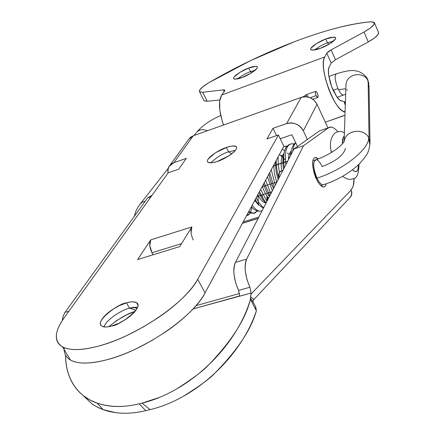 <?xml version="1.0" encoding="UTF-8"?>
<svg xmlns="http://www.w3.org/2000/svg" width="435" height="435" viewBox="0 0 435 435"><rect width="100%" height="100%" fill="white"/><g stroke="black" fill="none" stroke-linecap="round" stroke-linejoin="round"><path stroke-width="0.65" d="M344.145 141.56C344.982 130.386 363.622 127.286 368.652 137.558C369.658 148.862 342.987 170.139 316.974 178.127C313.113 168.388 312.678 162.26 315.663 159.737C317.67 159.553 319.839 161.825 322.172 166.551C335.782 161.309 343.552 155.23 345.477 148.319M280.863 171.102C279.085 171.716 278.362 174.207 278.694 178.567L279.368 172.434L281.423 171.02M344.172 141.609C344.547 140.739 343.813 143.251 337.06 148.645C334.069 151.179 323.439 157.405 316.109 159.694C312.645 161.57 312.934 167.714 316.974 178.127C342.987 170.139 369.658 148.862 368.652 137.558L369.027 138.297L368.135 81.013L367.803 80.339C363.557 71.487 347.978 73.488 346.233 83.063M344.357 140.418C346.309 129.929 363.867 127.819 368.652 137.558L369.837 144.811M343.954 94.846L343.34 95.064C341.943 94.971 340.344 93.193 338.533 89.724L345.852 88.707L338.533 89.724L337.984 88.566C334.749 80.214 334.303 75.25 336.641 73.678C345.89 70.894 352.067 69.937 355.167 70.818C355.841 70.932 361.523 71.035 366.863 77.778L367.803 80.339L366.863 77.778M346.238 83.041L345.972 85.14M333.112 90.29L337.984 88.566L333.112 90.29M222.823 122.92L223.421 125.057M207.397 130.756C202.976 128.977 199.437 129.418 196.783 132.071C202.596 125.405 210.578 119.891 220.735 115.525M134.551 216.021C135.149 212.133 137.03 208.137 140.2 204.02L142.31 202.117L145.257 201.182M338.533 89.724L337.984 88.566M368.858 86.956L367.803 80.339M346.885 89.599L347.222 90.268M368.135 81.013L369.027 138.297L370.011 143.213C368.575 152.207 368.575 153.832 358.456 164.778C348.163 174 336.32 180.699 322.939 184.886C321.052 184.609 319.062 182.352 316.974 178.127C319.306 182.798 321.454 185.044 323.417 184.848M324.08 184.532L322.939 184.886M137.547 307.295L129.494 308.159L126.482 302.885C130.239 301.596 133.605 301.542 136.574 302.722C144.752 307.246 118.412 326.19 111.616 326.005L118.891 323.243L126.215 319.034C131.098 315.75 134.535 312.504 136.53 309.301C138.499 306.12 138.488 303.913 136.503 302.678C134.507 301.455 131.169 301.526 126.482 302.885L119.44 305.587L112.366 309.633C107.63 312.781 104.204 315.946 102.084 319.127C99.968 322.319 99.816 324.602 101.638 325.973C103.481 327.337 106.809 327.348 111.616 326.005C107.994 327.196 104.764 327.25 101.926 326.163C93.465 321.704 119.783 302.733 126.482 302.885L129.494 308.159C124.475 308.959 107.407 318.007 103.921 326.843C107.407 318.007 124.475 308.959 129.494 308.159L135.899 310.247L129.494 308.159L133.045 307.366L137.569 307.3M134.997 311.411C127.846 313.358 119.108 318.442 108.783 326.663L116.749 320.513L127.031 314.652L134.997 311.411M226.369 147.503L228.549 151.848C222.84 153.495 216.929 157.144 210.812 162.782C216.929 157.144 222.84 153.495 228.549 151.848L231.719 153.816L228.549 151.848L235.417 150.358L228.549 151.848L226.369 147.503L215.347 152.843L208.12 159.079C206.848 160.993 207.114 162.179 208.914 162.636C210.736 163.082 213.59 162.647 217.484 161.325C213.547 162.848 210.333 163.109 207.838 162.114C204.232 158.813 221.518 148.378 226.369 147.503C230.365 145.926 233.649 145.654 236.221 146.693C239.728 150.004 222.388 160.466 217.484 161.325L228.794 155.855C232.42 153.533 234.829 151.423 236.015 149.515C237.189 147.617 236.825 146.481 234.927 146.095C233.029 145.72 230.175 146.187 226.369 147.503M291.89 134.747L280.216 138.727L291.89 134.747L297.475 146.481L291.89 134.747M167.899 173.212L168.247 168.242C169.177 165.517 171.064 163.663 173.908 162.668L186.354 158.356L178.774 169.139L186.354 158.356L173.908 162.668L193.27 135.78L301.156 97.424L286.6 123.627L273.017 128.33L266.905 138.928L278.411 134.981L283.843 146.274L205.037 292.934C201.873 298.834 196.914 305.158 190.155 311.9C183.363 318.659 175.283 325.255 165.909 331.688L151.478 340.768L136.345 348.701C126.036 353.595 116.205 357.287 106.858 359.772C97.538 362.235 89.512 363.317 82.781 363.018C76.081 362.703 71.155 361.115 68.012 358.255M64.228 347.636C63.749 353.079 65.783 357.178 70.334 359.941C77.778 364.133 89.953 364.079 106.858 359.772C144.442 350.392 193.564 316.375 205.037 292.934L283.843 146.274L278.411 134.981L197.702 279.313C194.461 285.126 189.415 291.379 182.575 298.073C175.696 304.772 167.529 311.335 158.084 317.757L143.545 326.837L128.325 334.809C117.961 339.74 108.097 343.481 98.74 346.042C89.403 348.576 81.383 349.745 74.673 349.544C67.996 349.321 63.113 347.837 60.025 345.08C56.958 342.318 55.794 338.599 56.534 333.917C57.284 329.235 59.736 324.004 63.896 318.23L168.225 172.755L63.896 318.23C54.446 331.622 53.913 341.111 62.308 346.7C69.665 350.702 81.807 350.485 98.74 346.042C136.378 336.353 185.914 302.396 197.702 279.313L278.411 134.981L266.905 138.928L273.017 128.33L286.6 123.627C289.743 122.54 292.956 122.697 296.23 124.105C299.497 125.525 301.857 127.776 303.315 130.853L307.371 139.466L303.315 130.853L317.028 104.264L314.331 100.441L310.324 97.826C307.219 96.494 304.157 96.363 301.156 97.424L193.27 135.78L190.503 137.281L188.562 139.532M178.774 169.139L168.225 172.755L178.774 169.139M193.287 239.989C190.807 234.683 190.329 230.332 191.851 226.929L150.755 239.875C149.08 243.268 149.488 247.564 151.978 252.751L181.569 243.611L151.978 252.751L153.098 254.79L151.978 252.751L149.787 245.634L150.755 239.875L137.59 259.565L179.737 246.591L191.851 226.929L150.755 239.875L137.59 259.565L179.737 246.591L191.851 226.929L191.047 232.736M276.529 135.628L273.017 128.33L276.529 135.628M327.974 127.961L317.028 104.264L303.315 130.853C299.416 124.318 293.842 121.909 286.6 123.627L301.156 97.424C308.067 95.733 313.363 98.011 317.028 104.264L327.974 127.961M167.926 173.173L167.899 169.596L169.128 166.393L173.908 162.668L193.27 135.78L188.665 139.401M205.037 292.934L197.702 279.313L205.037 292.934M327.463 42.826L328.969 44.234L327.463 42.826C323.602 44.104 319.295 46.48 314.543 49.954C319.295 46.48 323.602 44.104 327.463 42.826L325.766 39.036L327.463 42.826L333.509 41.107L327.463 42.826M320.464 48.269C316.348 49.96 313.151 50.406 310.862 49.595C309.089 47.159 321.737 40.172 325.766 39.036L333.612 37.127C335.505 37.111 336.103 37.736 335.418 38.998L329.98 43.625L320.464 48.269L312.591 50.128C310.764 50.096 310.231 49.438 310.992 48.154L316.457 43.576L325.766 39.036C329.909 37.301 333.156 36.85 335.51 37.671C337.234 40.118 324.532 47.132 320.464 48.269M250.506 71.65L251.838 72.678L250.506 71.65C246.743 72.884 242.409 75.304 237.494 78.909C242.409 75.304 246.743 72.884 250.506 71.65L248.766 68.018L250.506 71.65L255.171 70.258L250.506 71.65M242.045 77.544C238.494 79.007 235.732 79.404 233.753 78.74C231.757 76.489 244.932 69.018 248.766 68.018L255.851 66.359C257.449 66.435 257.808 67.126 256.916 68.425L251.202 73.075L242.045 77.544L234.943 79.154C233.405 79.034 233.117 78.316 234.068 76.995L239.794 72.395L248.766 68.018C252.338 66.522 255.144 66.115 257.177 66.794C259.135 69.045 245.911 76.544 242.045 77.544M224.868 90.295L223.378 89.855L224.215 91.551L223.378 89.855L202.705 92.263L199.534 91.758C198.795 89.931 201.862 86.94 208.74 82.77C236.259 66.762 264.795 53.092 294.348 41.76L250.777 60.503L208.74 82.77L203.08 86.565L199.817 89.827L199.66 91.883L202.705 92.263L223.378 89.855L224.748 90.05L224.574 91.056L221.747 94.966L324.7 56.974L326.783 53.206L328.289 51.667L331.062 49.9L364.008 32.043L370.381 28.03L373.98 24.534L374.062 22.31L370.674 21.793C360.446 22.658 348.783 24.828 335.684 28.291C322.612 31.755 308.834 36.241 294.348 41.76C324.01 30.483 349.452 23.827 370.674 21.793L374.334 22.625C374.905 24.697 371.463 27.835 364.008 32.043L331.062 49.9L335.472 59.742L368.287 41.912L335.472 59.742L331.225 63.075L329.186 66.914L331.225 63.075L326.783 53.206L324.7 56.974L221.747 94.966C218.294 100.98 218.789 110.697 223.242 124.111M374.464 22.973L378.461 32.304L378.189 34.349L374.627 37.889L368.287 41.912L364.008 32.043L368.287 41.912C375.709 37.704 379.119 34.534 378.521 32.397M203.814 100.235L204.02 100.708L207.218 101.279L202.705 92.263L207.218 101.279L219.844 99.963L207.218 101.279L204.151 100.844L203.808 100.219M345.091 111.654C335.51 113.421 317.925 66.539 324.7 56.974C323.33 59.454 322.998 63.679 323.711 69.649L325.478 78.925L328.594 88.762C331.122 95.493 333.944 101.007 337.065 105.308C340.159 109.549 342.834 111.665 345.091 111.654L343.911 112.072M344.977 115.155L325.309 122.202L343.655 115.759M345.368 103.307L345.026 102.176L344.09 101.485L345.298 105.477L344.09 101.485L341.921 101.023L344.09 101.485L345.053 102.263M341.921 101.023L339.795 100.126L336.782 96.831L333.275 90.621L331.639 86.69L330.263 82.568L328.632 75.043L328.452 69.774L329.186 66.914C328.349 68.491 328.153 71.133 328.61 74.847L331.639 86.69L336.886 96.972C338.816 99.648 340.496 100.996 341.921 101.023M331.225 63.075L326.783 53.206L331.062 49.9L335.472 59.742M223.568 125.008L222.16 120.892L219.805 110.202L219.675 101.083L221.747 94.966L224.574 91.056L224.748 90.056M326.174 183.831C325.701 186.006 324.814 187.066 323.504 187.006C320.541 185.783 318.219 183.157 316.528 179.111L313.01 167.758C312.406 163.848 312.531 160.983 313.396 159.145C314.26 157.334 315.592 157.062 317.387 158.335L318.154 158.954L315.5 157.59C310.166 157.465 313.755 175.011 316.528 179.111C318.262 182.749 320.029 185.169 321.829 186.365C323.624 187.545 324.929 187.186 325.744 185.288L326.185 183.826M65.527 355.101C65.544 362.817 66.816 369.946 69.339 376.498C72.389 384.399 77.202 390.902 83.776 396.013C90.377 401.113 98.44 404.371 107.972 405.79C117.499 407.182 127.912 406.524 139.216 403.821L142.055 403.136C153.446 400.385 164.941 395.671 176.545 389.004C188.154 382.305 199.007 374.105 209.115 364.41C219.207 354.688 227.815 344.199 234.943 332.938C242.023 321.704 247.183 310.525 250.429 299.4L251.087 293.032L193.064 308.915L239.739 295.925M349.952 197.68L351.703 194.505L351.795 192.096L350.969 189.638L352.285 188.083L353.247 185.778L354.101 178.323C354.101 184.097 353.057 187.871 350.969 189.638L351.73 191.846L351.806 193.744L351.36 195.543L350.338 197.164L253.165 300.264M321.672 130.092L330.872 127.085C332.954 127.232 335.276 128.771 337.837 131.702L336.581 130.359C333.357 127.134 330.676 126.27 328.534 127.77L303.467 145.79L293.968 148.971L319.605 130.794L328.534 127.77L303.467 145.79L246.672 259.091L235.449 262.387L293.968 148.971L303.467 145.79L246.672 259.091L235.449 262.387C232.622 269.792 233.66 279.139 238.57 290.433L249.924 287.247C245.019 275.888 243.932 266.503 246.672 259.091C245.204 262.017 244.78 266.209 245.394 271.668L246.998 279.672L249.924 287.247L251.087 293.032L250.973 294.12L351.088 190.106C351.964 192.634 351.725 194.972 350.371 197.115L348.799 198.795L350.376 197.115C351.725 194.972 351.964 192.634 351.088 190.106L250.973 294.12L250.555 296.866L253.681 299.16L253.502 299.769M147.601 197.936L152.114 195.217L147.601 197.936L150.978 196.805L147.601 197.936L65.011 312.401L147.601 197.936M62.254 320.617L63.162 316.06L65.011 312.401L68.893 311.259L65.011 312.401L63.216 316L62.281 320.579M273.86 165.73L287.671 161.173M242.491 223.226L258.156 218.375L242.491 223.226M258.102 218.484L242.431 223.334L258.102 218.484M196.011 305.658L239.576 293.489L196.011 305.658M321.791 130.054L319.605 130.794L293.968 148.971L235.449 262.387C233.943 265.312 233.481 269.493 234.073 274.931L235.65 282.902L238.57 290.433L249.924 287.247L251.087 293.032L239.718 296.191L238.57 290.433M258.852 217.027L243.219 221.877L258.852 217.027M286.469 161.57L285.67 161.831M283.914 162.413L282.848 162.761M279.46 163.881L276.959 164.707M276.35 164.908L275.589 165.159M349.484 198.072L350.963 196.348M255.66 306.631L256.394 310.824C252.806 321.683 247.45 332.492 240.321 343.253C233.171 354.003 224.683 363.97 214.857 373.143C205.026 382.294 194.521 390.016 183.347 396.312C172.173 402.576 161.097 407.019 150.124 409.629L145.741 410.667C134.839 413.239 124.742 413.892 115.454 412.625C106.194 411.341 98.261 408.334 91.665 403.604L82.829 395.263M144.741 410.901L150.124 409.629L142.055 403.136L139.216 403.821L145.741 410.667L139.216 403.821C123.915 407.546 109.903 407.323 97.168 403.153L90.056 400.048L83.781 396.008C71.884 386.47 65.799 372.838 65.533 355.112M253.643 302.923L250.462 298.008L250.429 299.4L256.394 310.824L255.394 306.186M252.952 301.439L253.681 299.16L252.974 301.477M250.555 296.866L253.681 299.16M253.801 303.391L250.462 298.008M82.873 395.301L91.671 403.598C93.476 405.175 97.304 407.182 103.144 409.618L115.454 412.625M159.841 397.291L142.055 403.136L150.124 409.629L151.162 409.373M183.347 396.307C200.04 385.812 210.545 378.091 214.857 373.143C237.222 350.474 251.071 329.703 256.394 310.824L250.429 299.4C245.672 318.904 231.898 340.572 209.115 364.405C204.156 370.087 193.303 378.287 176.545 389.004M262.044 186.833L276.905 182.042L262.044 186.833M342.519 143.719C342.318 139.619 342.905 137.069 344.281 136.057M358.543 164.696L357.885 169.547C357.026 171.798 355.564 172.173 353.503 170.672L352.508 169.824C356.374 173.097 358.375 171.395 358.522 164.718M342.503 143.735L343.204 137.482L344.281 136.003M331.601 151.549L331.726 152.277M315.505 91.394L306.528 94.591L306.148 96.755M318.007 97.239L317.18 97.277L316.082 95.624L310.111 97.739L316.082 95.624L315.337 93.161L315.783 91.301L317.349 93.177L318.072 95.537M306.137 96.749L306.088 96.445L305.435 96.717L306.071 96.331M248.358 215.02L246.601 215.575C249.494 215.222 251.191 212.459 251.68 207.288L251.707 206.968M255.258 212.867L253.219 213.422L248.831 211.426L253.561 213.411L255.41 212.764L257.058 210.828M265.388 202.487L265.366 202.862M262.082 210.763L260.184 211.241C257.672 211.051 255.002 209.028 252.186 205.184C255.002 209.028 257.672 211.051 260.184 211.241L262.082 210.763M271.641 191.813L271.696 192.134L271.641 191.813M263.697 207.636C261.174 205.837 258.667 202.547 256.166 197.778C258.667 202.547 261.174 205.837 263.697 207.636M266.916 201.4L260.652 189.426L266.916 201.4M270.82 193.836L265.644 180.144L270.82 193.836M282.853 160.738L283.995 162.543L282.853 160.738M275.263 185.223L271.244 169.721L275.263 185.223M288.699 156.741L289.422 157.774M279.422 172.325L278.177 164.348L278.112 156.937L278.177 164.348L279.422 172.325M283.832 146.296L286.915 146.546L283.832 146.296M285.817 164.762C284.398 151.744 286.36 144.746 291.716 143.784L294.12 144.164L291.716 143.784C286.36 144.746 284.398 151.744 285.817 164.762M292.804 151.222C293.25 147.226 294.234 144.442 295.756 142.865C294.234 144.442 293.25 147.226 292.804 151.222M291.341 150.901C289.623 152.342 288.644 155.295 288.394 159.765C288.644 155.295 289.623 152.342 291.341 150.901M289.677 153.267L290.651 153.887M284.033 153.397C281.2 156.312 280.444 162.146 281.76 170.906C280.444 162.146 281.2 156.312 284.033 153.397M283.647 156.317L279.275 154.778L283.647 156.317M273.887 164.8C273.756 170.379 274.735 176.17 276.829 182.189C274.735 176.17 273.756 170.379 273.887 164.8M267.503 176.686L272.348 190.867L267.503 176.686M274.235 165.762L273.724 165.099L274.235 165.762M262.294 186.37C264.175 191.694 266.274 195.609 268.602 198.132C266.274 195.609 264.175 191.694 262.294 186.37M257.759 194.815C260.516 199.937 263.148 202.628 265.644 202.889L266.166 202.857L265.644 202.889C263.148 202.628 260.516 199.937 257.759 194.815M269.292 196.489L269.124 192.618L269.292 196.489M258.646 205.097L259.064 205.075L258.646 205.097L254.72 200.464M262.229 194.815L262.397 197.669M251.691 207.288L251.294 206.842M255.459 201.519L255.519 198.985L255.459 201.519M276.285 163.631L275.301 162.173M258.515 204.901L257.971 196.174M315.337 93.161L316.082 95.624L317.746 97.478C318.382 96.896 318.246 95.466 317.349 93.177L315.783 91.301L315.337 93.161M307.442 95.254L308.127 96.467M315.054 160.026L312.896 160.732M282.826 170.558L281.331 171.047M344.096 141.641L345.988 84.602M345.983 84.765L345.961 85.358M328.844 76.473L336.103 73.858M196.359 132.599L194.086 135.486M168.193 168.41L140.211 203.988M345.667 94.292L337.098 97.261M369.01 85.488L370.011 142.495M368.967 84.145L367.602 79.094M370.016 142.832L370.022 143.186M322.955 184.897L320.84 185.566M188.719 139.32L169.993 165.186M70.475 360.022L62.455 346.787M236.694 147.634L236.221 146.693M137.101 308.301L133.045 307.366M137.944 305.142L136.574 302.722M204.097 100.784L199.6 91.834M257.4 67.262L257.177 66.794M335.695 38.095L335.51 37.671M314.184 158.019L315.5 157.59M255.002 305.674L253.774 303.315M97.168 403.153L103.144 409.618M287.573 161.363L273.18 166.11M344.389 132.8C341.557 131.038 338.452 131.071 335.075 132.892C330.567 137.275 329.333 143.811 331.372 152.495M358.995 164.261C358.755 173.32 357.032 178.056 353.834 178.47C350.148 180.123 346.434 179.389 342.698 176.267M271.908 191.726L256.829 196.538M257.618 211.002L253.219 213.422L248.396 212.236M262.093 210.741L260.184 211.241C256.84 211.339 253.909 209.806 251.408 206.636M263.338 208.327L259.331 205.353C258.047 203.738 259.603 206.337 255.138 199.687M266.166 202.851L264.632 201.024L259.445 191.683M269.798 195.81L264.273 182.689M274.045 187.583L269.716 172.564M278.607 177.48C276.676 169.895 275.904 164.18 276.279 160.346M283.799 146.35L287.182 146.236M284.262 167.774C282.375 152.87 284.854 144.871 291.716 143.784L294.403 143.838M290.89 154.925C291.211 148.89 292.804 144.811 295.669 142.685M285.355 160.036L282.103 156.524M258.863 192.759C263.681 202.068 262.577 198.887 263.958 201.019L266.013 203.145M267.389 200.475L267.661 197.017M260.608 196.245L260.505 195.364M269.379 196.62C267.193 193.483 265.268 189.258 263.599 183.945M273.452 188.736C271.195 183.472 269.705 178.535 268.982 173.924M278.139 179.639C276.105 173.032 275.301 166.948 275.725 161.385M283.5 169.248C282.538 163.022 282.636 158.237 283.794 154.893M290.297 156.083L291.124 152.272M289.161 154.691L287.53 152.941M284.74 150.624L282.233 149.265M283.533 158.764L283.054 158.155M281.983 156.877L280.624 155.425M278.77 164.267L278.09 163.228M266.992 201.247L266.862 195.924M246.618 215.542L250.984 212.835M302.765 96.972L306.256 94.727M317.637 97.5L312.814 99.202"/></g></svg>
